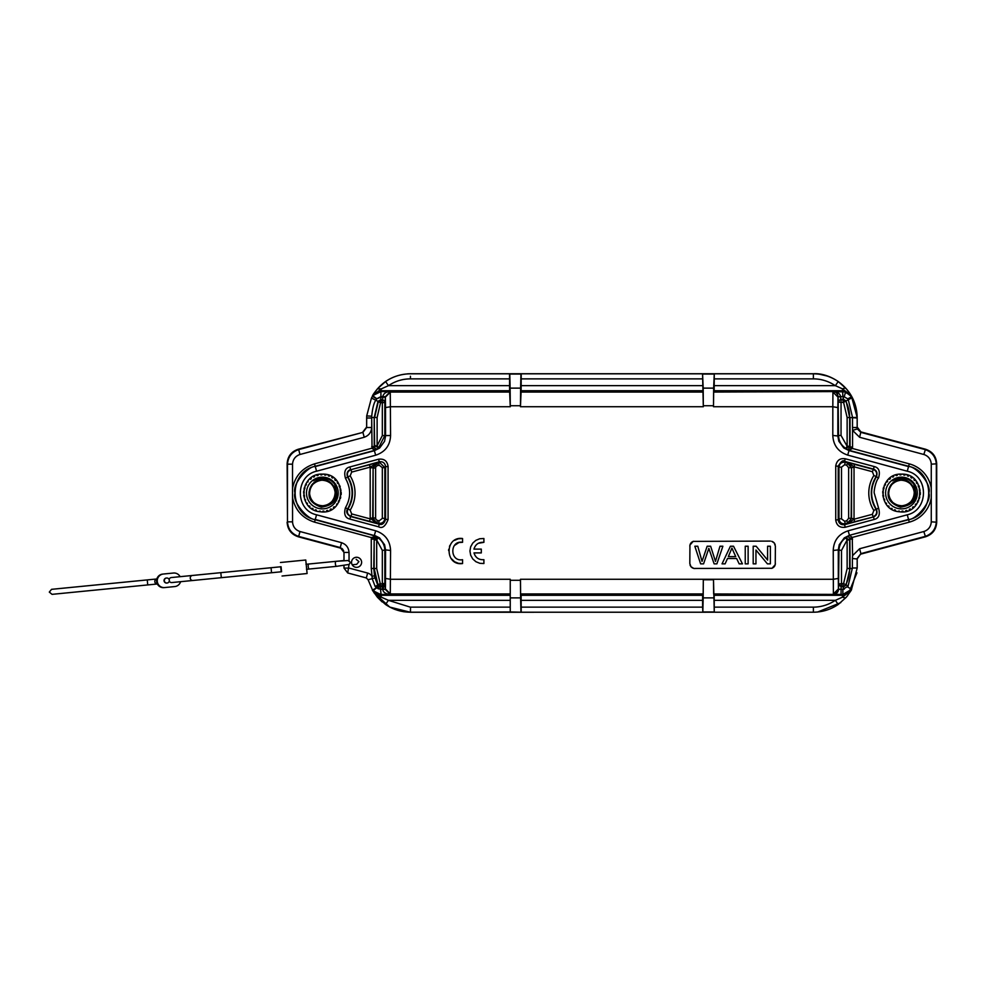 <?xml version="1.0" encoding="UTF-8"?>
<svg xmlns="http://www.w3.org/2000/svg" width="986" height="986" viewBox="0 0 986 986"><rect width="100%" height="100%" fill="white"/><g stroke="black" fill="none" stroke-linecap="round" stroke-linejoin="round"><path stroke-width="1.48" d="M902.165 474.143A18.87 18.87 -51.1 0 0 901.278 474.13A18.87 18.87 38.9 0 0 899.898 474.192M896.508 474.796A18.87 18.87 38.9 0 0 895.719 475.03L897.211 475.375L897.359 474.586M888.904 478.925L889.631 479.27L888.904 478.925L889.631 479.27L890.222 477.853A18.87 18.87 38.9 0 0 889.162 478.691M920.308 494.159A18.87 18.87 38.9 0 0 920.345 493.086A18.87 18.87 -51.1 0 0 920.332 492.458M919.359 486.998A18.87 18.87 38.9 0 0 918.742 485.408L918.188 485.987L919.359 486.998M917.263 482.672A18.87 18.87 38.9 0 0 916.783 481.981L916.364 482.672L917.719 483.399M914.158 479.036L913.899 479.8L914.158 479.036L913.899 479.8L915.365 480.231A18.87 18.87 38.9 0 0 914.7 479.553M910.978 476.706L911.717 478.05L912.407 477.631A18.87 18.87 38.9 0 0 910.978 476.706A18.87 18.87 -51.1 0 0 910.941 476.682M905.21 474.5A18.87 18.87 38.9 0 0 903.521 474.241L903.755 475.018L905.21 474.5A18.87 18.87 -51.1 0 1 905.838 474.648M901.463 474.13C878.378 472.935 876.394 510.538 899.478 511.771C924.856 515.567 927.173 473.07 901.463 474.13M916.364 481.414A18.87 18.87 -51.1 0 0 915.809 480.737M323.051 474.143A18.87 18.87 -51.1 0 0 322.163 474.13A18.87 18.87 38.9 0 0 320.783 474.192M317.393 474.796A18.87 18.87 38.9 0 0 316.605 475.03L318.096 475.375L318.244 474.586M309.789 478.925L310.516 479.27L309.789 478.925L310.516 479.27L311.108 477.853A18.87 18.87 38.9 0 0 310.048 478.691M340.799 497.018L339.997 497.166L340.799 497.018L339.997 497.166L340.355 498.657A18.87 18.87 38.9 0 0 340.527 498.066M341.193 494.159A18.87 18.87 38.9 0 0 341.23 493.086A18.87 18.87 -51.1 0 0 341.218 492.458M340.244 486.998A18.87 18.87 38.9 0 0 339.628 485.408L339.073 485.987L340.244 486.998M338.149 482.672A18.87 18.87 38.9 0 0 337.668 481.981L337.249 482.672L338.605 483.399M335.043 479.036L334.772 479.8L335.043 479.036L334.772 479.8L336.251 480.231A18.87 18.87 38.9 0 0 335.585 479.553M333.293 477.631A18.87 18.87 38.9 0 0 331.863 476.706A18.87 18.87 -51.1 0 0 331.826 476.682M326.095 474.5A18.87 18.87 38.9 0 0 324.406 474.241L324.64 475.018L326.095 474.5A18.87 18.87 -51.1 0 1 326.723 474.648M322.348 474.13C299.263 472.935 297.279 510.538 320.364 511.771C345.741 515.567 348.046 473.07 322.348 474.13M337.249 481.414A18.87 18.87 -51.1 0 0 336.694 480.737M745.243 546.232L745.243 563.856L748.127 563.856L748.127 546.232L745.243 546.232M730.416 546.232L722.035 563.856L725.104 563.856L727.495 558.52L736.616 558.52L739.167 563.856L742.446 563.856L733.522 546.232L730.416 546.232L722.035 563.856M719.977 546.232L715.466 561.391L710.647 546.232L707.159 546.232L702.032 561.391L697.792 546.232L694.834 546.232L700.615 563.856L703.573 563.856L708.835 548.364L714.11 563.856L716.896 563.856L722.874 546.232L719.977 546.232L715.466 561.391L710.647 546.232M775.378 563.524L775.181 564.916M774.873 565.705L774.429 566.457M773.887 567.086L773.209 567.64M772.494 568.059L771.681 568.367M770.349 541.092L693.183 541.388L689.941 545.061L689.818 563.524L690.964 566.703L693.848 568.454L772.013 568.269L775.255 564.621L775.378 546.133L774.244 542.966L771.705 541.289M772.506 541.597L773.234 542.017M773.899 542.571L774.441 543.212M774.885 543.964L775.181 544.753M689.818 546.133L690.015 544.753M690.323 543.964L690.767 543.212M691.309 542.571L691.962 542.017M692.702 541.597L693.503 541.289M694.847 568.552L693.515 568.367M692.702 568.059L691.987 567.64M691.309 567.086L690.779 566.457M690.323 565.705L690.027 564.916M767.601 560.073L756.151 546.232L753.193 546.232L753.193 563.856L755.954 563.856L755.954 550.003L767.404 563.856L770.374 563.856L770.374 546.232L767.601 546.232L767.601 560.073L756.151 546.232M707.159 546.232L702.032 561.391L697.792 546.232M703.573 563.856L708.835 548.364M847.566 586.978L851.67 589.258L842.87 594.435L842.87 589.406L848.071 586.14L852.397 567.998L857.204 567.998L857.179 558.495L857.179 567.998L851.275 590.269L846.345 597.196L838.223 604.467C830.717 609.545 822.435 612.121 813.388 612.207L410.422 612.269L389.766 607.093L374.002 592.796M713.654 593.954L714.172 595.298L842.562 595.298L842.845 594.435L713.654 593.954L713.507 579.768L714.258 612.207L714.221 607.142L813.388 607.142A38.972 38.972 38.9 0 0 835.339 600.289M838.211 604.455L835.364 600.326L714.221 600.326L714.221 607.142M714.221 600.326L714.172 595.298M713.642 597.886L703.191 597.886L702.833 611.949L714 611.949M510.243 611.949L410.386 612.207C401.327 612.121 393.044 609.545 385.538 604.48L377.355 597.159L372.572 590.515L381.151 595.298L510.243 595.298L510.243 611.949L521.212 612.207L521.175 607.142L702.611 607.142L702.833 611.949M703.191 597.886L703.314 579.768L703.166 593.954L520.608 593.954L520.46 579.275L833.269 579.275L838.31 578.437L838.408 588.925L833.38 593.954L833.232 550.447C833.7 540.538 838.667 533.993 848.145 530.801L849.451 535.299L844.435 537.801L839.246 544.703L838.273 549.892L833.232 550.459M521.175 607.142L521.126 595.298L702.648 595.298L703.166 593.954M702.648 595.298L702.611 600.363L521.175 600.363M702.611 607.142L702.611 600.363M848.145 530.801L907.256 514.803L908.562 519.474M847.701 455.088C838.31 451.933 833.343 445.389 832.8 435.442L837.829 435.997L838.815 441.223L843.942 448.038L849.008 450.59L908.55 466.563C915.255 465.712 932.066 483.978 928.837 493.025C932.066 502.01 915.242 520.325 908.55 519.449L849.451 535.299L908.624 519.721C935.357 514.174 935.357 471.838 908.624 466.292L907.256 471.209L847.701 455.088L849.02 450.565M907.256 514.803C928.676 510.095 929.046 475.881 907.256 471.209M832.8 435.442L832.825 406.737L837.866 407.575A514.717 4.486 90 0 0 837.829 435.997L838.531 435.467L838.088 396.779L840.602 396.754L840.651 399.244L838.137 401.758M835.339 385.723A38.972 38.972 38.9 0 0 813.388 378.87L813.388 373.805C822.435 373.891 830.717 376.467 838.223 381.545L846.345 388.804L851.275 395.743L842.562 390.715L714.172 390.715L713.654 392.058L713.507 406.737L832.825 406.737L832.936 392.058L837.977 397.087L837.866 407.575M714.172 390.715L714.258 373.805L813.388 373.805M713.519 405.727L703.314 405.727L703.191 388.127L713.642 388.127L713.507 406.737M713.642 388.127L714.258 373.805M702.611 378.87L521.175 378.87L521.212 373.805L702.562 373.805L703.314 406.737L520.46 406.737L520.46 405.727L510.267 405.727L510.267 406.737L509.602 390.715L381.249 390.715L372.572 395.669L377.453 388.804L385.588 381.533C393.094 376.455 401.376 373.879 410.435 373.805L509.515 373.805L509.565 378.87L410.435 378.87C402.387 378.92 395.066 381.2 388.447 385.674L381.249 388.891L372.56 395.694L380.916 391.578L390.259 391.578L385.292 396.779L382.778 396.606C383.517 393.426 386.019 391.75 390.259 391.578L390.579 435.565C390.123 445.475 385.156 452.019 375.678 455.212L316.568 471.209C295.11 475.77 294.802 510.23 316.568 514.803L375.678 530.801C385.058 533.956 390.037 540.513 390.579 550.447L390.283 594.435C385.551 593.966 383.061 592.29 382.778 589.406L385.292 589.345L390.259 594.435L380.559 594.435L372.523 590.429M702.562 373.805L703.191 388.127M703.314 405.727L703.314 406.737M845.224 458.749L874.175 466.538L873.522 469.102L844.571 461.337C843.19 459.735 841.083 461.362 838.223 466.193L835.709 466.07C836.757 460.413 839.924 457.972 845.212 458.749L844.571 461.337M874.175 466.538C878.957 467.672 880.412 471.493 878.551 478L876.443 476.706C877.676 472.923 876.702 470.384 873.522 469.102M878.551 478C875.839 480.749 873.793 490.88 874.212 493L878.551 508L876.455 509.306C870.034 498.435 870.034 487.577 876.443 476.706L873.867 475.498L872.4 471.715L873.485 469.089M878.551 508C880.375 514.47 878.92 518.291 874.175 519.474L873.522 516.91C876.739 515.542 877.713 513.003 876.455 509.306L875.999 509.17A30.172 30.172 -141.1 0 1 875.999 476.842C877.491 473.354 876.505 470.827 873.054 469.274L847.824 462.57L854.036 466.797L854.689 464.357M838.223 466.193A517.317 4.511 90 0 0 838.223 519.819C838.778 523.455 840.885 525.082 844.571 524.675L845.224 527.264L874.175 519.474M838.223 519.819L835.709 519.942C836.584 525.501 839.752 527.941 845.212 527.264M835.734 519.905L835.734 466.095M713.507 579.768L703.314 579.768M714 374.064L702.833 374.064M714.221 385.649L835.364 385.649L842.562 388.891L851.275 395.743L857.167 417.435L857.179 427.024M857.179 429.009L857.179 417.534C856.514 386.869 829.263 372.523 813.388 373.743L410.435 373.743C393.944 374.286 381.323 381.557 372.572 395.534L372.56 395.694M857.179 558.988L852.385 558.495L852.557 555.623L859.595 548.771L860.901 553.639L857.179 558.495M842.525 597.122L842.525 595.298L851.288 590.269L842.562 597.122L835.364 600.326M846.358 597.208A5.041 2.675 -139.1 0 1 842.673 597.171M833.466 594.262A5.066 5.066 -21 0 0 838.531 589.234L838.963 550.434C839.16 545.122 841.415 540.92 845.741 537.838L849.722 535.509L852.261 537.432L849.895 538.294L848.49 536.791L846.358 536.852L848.49 536.791M849.895 447.78L909.277 463.864L908.624 466.292L849.279 450.38L845.828 448.396C841.181 445.339 838.753 441.025 838.531 435.467L841.046 435.467L847.134 446.239L849.649 446.239L850.043 446.991L850.043 417.509L857.179 418.015M844.571 524.675L873.497 516.923L847.824 523.443L854.036 519.215L872.4 514.298L873.867 510.514L875.999 509.17C877.491 512.658 876.505 515.185 873.054 516.738L872.4 514.298M728.334 556.622L731.908 548.093L735.729 556.622L728.334 556.622L731.908 548.093L735.729 556.622M841.046 594.435L841.083 586.769L843.782 586.732L846.062 585.117L850.043 568.503L849.895 538.282M838.531 589.234L842.87 589.369M835.364 385.674L838.211 381.557M837.977 397.087L838.088 396.668C837.582 393.476 835.931 391.787 833.121 391.578L845.569 391.947L851.67 396.754L847.726 398.849L844.213 396.791L845.569 391.947M847.75 398.825L848.33 399.737L852.187 397.715M847.134 417.509L849.649 417.509L849.649 446.239L845.828 448.396L847.134 446.239L847.134 417.509L843.585 402.436L846.062 400.895L843.375 399.244L840.651 399.244L845.828 401.314A36.26 36.26 0 0 1 849.649 417.509L846.062 400.895L848.305 399.761L852.557 417.509L857.167 417.435M713.654 392.058L833.084 391.578C837.36 391.75 839.862 393.426 840.602 396.606A7.592 7.592 -141.1 0 1 840.614 396.729L844.213 396.791L842.87 396.606L842.525 388.891A5.041 2.675 -40.9 0 1 846.358 388.804M857.179 427.049L860.901 431.905L859.595 437.242L852.557 430.389L852.557 427.517L857.179 427.517L857.389 428.947L860.901 432.373L925.139 449.591C932.041 452.007 935.776 456.863 936.33 464.172L936.33 521.84C935.776 529.137 932.041 534.005 925.139 536.421L860.901 553.639L857.179 558.963M852.508 418.015L852.508 427.517M925.509 449.222C932.51 451.576 936.244 456.432 936.7 463.814L931.289 464.172C930.92 459.316 928.43 456.074 923.833 454.447L925.509 449.222L860.901 431.917M936.7 522.198C936.244 529.568 932.51 534.437 925.509 536.791L923.833 531.565C928.418 529.95 930.907 526.709 931.289 521.84L936.7 522.198L936.7 463.814M925.509 536.791L860.901 554.095M852.385 567.998L852.385 558.495M843.129 583.86L843.129 586.374L841.489 586.374A2.514 2.514 -135 0 1 838.963 583.86L843.572 583.576L847.134 568.515L847.134 539.934L841.489 550.422L841.489 586.374L838.568 584.254M849.649 539.934L845.741 537.838L847.134 539.934L849.649 539.934L849.649 568.503A36.26 36.26 0 0 1 845.828 584.698L848.071 586.128M931.265 521.84L931.265 464.172M852.298 448.593L849.402 449.912L846.444 449.308L848.219 449.443L850.043 446.978L852.557 446.978L852.298 448.593M854.689 521.643L854.036 519.215L854.036 466.797L872.4 471.715M847.824 523.443L851.547 518.587L854.061 518.55M838.223 519.77L838.963 518.809L841.489 518.846L844.657 521.274L845.31 523.714L847.43 523.147L851.547 518.562L851.547 467.426L847.824 462.57M845.31 523.714C841.637 524.121 839.517 522.494 838.963 518.846L838.963 467.167C839.517 463.519 841.637 461.892 845.31 462.298L844.657 464.739L841.489 467.167L838.963 467.167L838.223 466.242M852.557 446.978L852.557 430.389L857.352 428.947M848.219 449.443L849.402 449.912L849.008 450.602M843.585 402.436L838.531 402.152A2.514 2.514 -45 0 1 841.046 399.638L841.046 435.467M842.87 396.643L838.088 396.668M851.547 467.45L851.152 518.279L848.638 518.279L846.777 520.707L844.657 521.286M843.572 583.576L845.828 584.698L843.375 586.769M843.375 399.244L843.129 402.152M385.538 604.48L388.398 600.326L410.386 607.166M377.355 597.159A5.041 2.699 -41 0 0 381.151 597.097L388.398 600.326L510.243 600.363M372.622 590.589L381.151 597.097M520.953 611.949L520.596 597.886L510.243 597.886L510.243 580.286L520.46 580.286L520.596 597.886M510.243 595.298L510.243 593.954L390.444 593.954M390.444 594.003L385.415 588.925L385.514 578.437L390.542 579.275L510.243 579.275L510.243 593.954M521.126 595.298L520.608 593.954M520.46 580.286L520.46 579.275M378.599 526.807L379.253 524.219C382.087 525.181 384.195 523.566 385.588 519.363L388.102 519.486C385.403 526.351 382.235 528.792 378.612 526.807L349.894 519.08C345.125 517.921 343.646 514.125 345.457 507.704C351.004 497.942 351.004 488.144 345.457 478.309C343.744 471.826 345.223 468.042 349.894 466.933L378.599 459.205C384.121 458.527 387.288 460.967 388.102 466.526L385.588 466.649C385.033 463.001 382.925 461.386 379.253 461.793L378.599 459.205M388.077 466.551L388.077 519.462M454.349 545.529L458.971 542.522L462.557 542.325C449.579 539.995 449.604 562.045 462.557 559.703L462.557 563.548L458.515 563.339L454.595 561.761L450.775 558.101M462.557 542.325L462.557 538.529L458.354 538.775L454.447 540.402M449.899 545.468L449.48 546.392M448.716 549.35L448.605 550.582M472.738 543.113L470.642 546.86L469.94 551.026L470.667 555.204L472.738 558.926L475.942 561.737L479.862 563.314L483.904 563.524L479.862 563.314L475.942 561.737L472.738 558.926L470.667 555.204L469.94 551.026L470.642 546.86L472.738 543.113L475.819 540.365L479.701 538.75L483.904 538.504L483.904 542.312L483.904 538.504M478.346 543.286L483.904 542.337C478.789 541.992 475.474 544.247 473.946 549.103M475.042 555.525L473.995 552.912L481.304 552.912L481.304 549.116L473.983 549.116M510.243 579.275L510.243 580.286M483.904 563.524L483.904 559.678C478.826 560.011 475.523 557.756 473.995 552.912M462.557 538.529C444.624 535.977 444.637 566.112 462.557 563.548M378.353 585.93L379.203 586.51L378.18 588.802L385.292 589.246L382.778 589.246L385.243 583.749L385.292 589.345M390.579 550.459L385.526 549.892L384.577 544.716L379.376 537.801L374.372 535.299L375.678 530.801M366.644 427.024L366.693 415.944L371.463 398.036L378.02 401.364L374.212 417.509L371.697 417.522L371.722 416.178C372.486 408.401 373.842 403.077 375.765 400.242L376.751 398.837L380.719 397.173L380.966 400.082L382.728 399.687L380.719 399.687L378.02 401.364L380.51 402.88L377.12 417.509L374.606 417.509L378.254 401.77L380.966 400.082L380.51 402.88M385.292 396.668L380.916 396.643L380.916 391.565M380.916 396.606L376.825 398.726L372.745 395.756M377.12 417.509L377.12 445.783L382.334 435.59L382.334 400.082A2.514 2.514 45 0 1 384.848 402.596L380.966 402.596M378.587 447.829L374.606 445.783L374.212 417.509L374.212 446.609L374.606 445.783L377.12 445.783L378.599 447.817L377.983 448.852L373.842 449.53L372.042 448.445L371.697 417.509M371.463 398.036L372.375 396.347L376.751 398.837A38.75 38.75 38.9 0 1 376.837 398.738L372.733 395.78M380.941 391.578L381.286 388.891L377.465 388.804M374.212 446.646L375.469 448.815L377.995 448.852L374.101 450.503L315.187 466.292C288.467 471.838 288.467 514.174 315.187 519.721L315.261 519.449C308.556 520.3 291.757 502.034 294.974 492.988C291.757 484.003 308.569 465.688 315.261 466.563L374.372 450.713L379.45 448.149L384.552 441.346L385.551 436.12A514.717 4.486 -90 0 0 385.514 407.575L385.403 397.087L384.848 402.596L384.848 435.578L378.599 447.817M509.602 390.715L509.565 385.649L388.447 385.649L385.588 381.533M385.403 397.087L390.444 392.058L510.119 392.058M375.481 448.815L373.842 449.53M377.207 449.135L377.848 448.926M372.375 396.347L372.572 395.657M385.514 407.575L390.542 406.737L510.267 406.737M509.565 385.649L509.565 378.87M520.596 388.127L520.953 374.064L509.787 374.064L510.132 388.127L520.596 388.127L520.46 405.727M702.648 390.715L521.126 390.715L521.175 385.649L702.611 385.649M521.175 378.87L521.175 385.649M521.126 390.715L520.46 406.737M373.928 538.282L373.78 539.145L371.266 539.145L371.562 537.432L376.418 536.347L377.49 536.902L373.928 538.282L314.546 522.149C302.443 518.242 295.11 510.058 292.522 497.61L292.559 521.84L287.456 521.84L287.493 464.172L292.522 464.172C292.928 459.328 295.406 456.087 299.978 454.447L298.672 449.567M366.644 417.534L366.644 427.517L362.91 432.373L298.302 449.222C291.314 451.576 287.579 456.432 287.123 463.802L287.493 464.172C288.035 456.863 291.77 452.007 298.684 449.591L362.91 432.373L364.216 437.242C368.813 435.615 371.303 432.373 371.685 427.517L366.619 427.517M371.722 416.178L371.685 418.015L366.644 418.015M374.384 447.533L314.534 463.864L316.568 471.209M376.862 463.198L370.218 467.13L351.669 472.097L351.016 469.669L376.43 462.902L372.708 467.771L370.194 467.795L370.194 518.254L376.442 523.098M369.565 464.702L370.194 467.758M362.885 431.917L366.644 427.049M374.36 450.676L375.678 455.212M510.267 405.727L510.132 388.127M351.669 472.097L350.166 475.856L347.59 477.039C346.357 473.342 347.343 470.827 350.548 469.484L349.894 466.933M292.522 464.172L292.522 488.403C295.097 475.955 302.431 467.771 314.534 463.864M345.457 507.704L347.577 508.973C353.592 498.324 353.592 487.688 347.59 477.039L345.457 478.309M379.203 461.805L378.476 462.767L379.166 465.182L382.334 467.623L382.334 518.389L379.166 520.83L378.513 523.258C382.174 523.677 384.281 522.062 384.848 518.389L384.848 467.623L379.82 462.594L376.837 463.21L377.478 465.638L379.166 465.182M348.033 477.175A30.172 30.172 38.9 0 1 348.033 508.838L350.178 510.156L351.657 513.916L370.218 518.882L369.565 521.311L351.016 516.344L351.669 513.916M287.123 463.802L287.493 521.84C288.035 529.137 291.77 534.005 298.684 536.421L298.314 536.791C291.314 534.437 287.579 529.568 287.123 522.198M315.261 519.474L316.568 514.791M292.522 488.403L292.522 497.61M342.031 548.499L298.314 536.791M349.056 564.436L350.548 562.427L348.033 560.529L336.016 561.33A2.514 0.863 -95.6 0 0 335.4 563.918A2.514 0.863 -95.6 0 0 336.509 566.346L349.056 564.436L347.725 572.965L343.991 568.096L343.991 565.607L343.991 568.084M374.175 539.921L373.78 568.503L374.52 575.824L372.055 576.329L371.266 568.503L371.266 539.145M374.52 575.824L375 577.907L372.166 578.659L372.055 576.329A7.518 7.518 -141.1 0 0 367.63 573.076L366.324 577.969L368.135 579.719M376.689 568.503L380.251 583.601L378.008 584.735L374.175 568.503L374.175 539.934L376.689 539.934L376.689 568.503L371.266 568.503M366.324 577.944L347.725 572.965L366.324 577.944L368.111 579.731L366.324 577.944M343.991 552.505L343.991 560.541L343.991 552.431L340.269 547.563L298.684 536.421L299.978 531.565C295.381 529.938 292.904 526.697 292.522 521.84M380.251 583.601L380.658 586.374L378.008 584.735L378.341 585.93L376.492 587.853L375.161 586.473L372.166 578.659L368.086 579.731L372.918 590.934L376.492 587.866L372.351 590.133M375 577.907L377.774 585.154L375 577.907M377.49 536.902L378.069 537.838C382.395 540.92 384.663 545.11 384.848 550.41L384.848 583.355L380.411 586.769L382.223 586.769L382.334 583.355L385.243 583.749M340.244 547.563L341.563 542.707C346.16 544.321 348.65 547.563 349.032 552.431L349.056 560.874M356.575 567.344A5.029 5.029 -141.1 0 1 352.224 559.789A5.029 5.029 -141.1 0 1 360.938 559.789A5.029 5.029 -141.1 0 1 356.575 567.344M340.269 547.624L343.707 550.829M377.761 585.166L375.161 586.473M382.334 583.355L382.334 550.434L376.689 539.934L378.069 537.838M373.102 468.091L372.708 518.242L376.43 523.11L369.565 521.311M382.778 589.258L382.223 586.769L385.243 583.712M314.546 522.149L315.187 519.721L376.418 536.347M379.203 586.51L380.411 586.769L380.411 589.283L376.467 587.841M347.577 508.973C345.815 511.697 346.813 514.224 350.535 516.528L379.253 524.219M349.894 519.08L350.548 516.528M742.446 563.856L733.522 546.232M331.863 476.706L332.602 478.05L333.293 477.618M328.264 475.079L328.326 475.881L328.264 475.079L328.326 475.881L329.854 475.683M320.462 474.229L321.855 474.882L322.163 474.13M312.993 476.62L314.522 476.645L314.497 475.844M307.127 481.846L307.915 482.031L308.199 480.515M305.142 485.248L306.399 484.372L305.943 485.272L305.906 483.732M303.91 488.994L304.957 487.873L304.699 488.846L304.341 487.355M303.478 492.914L304.218 492.606L303.565 491.225M303.873 496.845L304.378 495.391L304.538 496.389L303.602 495.169M305.068 500.605L305.623 500.013L304.464 499.015M307.028 504.031L307.447 503.341L306.104 502.601M309.653 506.977L309.924 506.212L308.458 505.781M312.833 509.306L312.944 508.505L311.416 508.382M316.432 510.921L315.434 509.774L316.37 510.132L314.854 510.329M320.29 511.771L320.056 510.995L318.614 511.5M324.234 511.783L322.841 511.13L323.852 511.081L322.545 511.882M328.104 510.982L326.6 510.637L327.574 510.378L326.465 511.426M331.715 509.392L330.174 509.368L331.074 508.912L330.199 510.169M334.92 507.087L333.404 507.383L334.192 506.742L333.601 508.16M337.569 504.166L336.781 503.982L337.569 504.166L336.781 503.982L336.497 505.498M339.554 500.765L338.297 501.64L338.79 502.281M341.23 493.086L340.478 493.407L341.23 493.086L340.478 493.407L341.144 494.787M340.836 489.167L340.33 490.621L341.107 490.843M328.326 475.881L329.275 476.238L328.326 475.881M324.64 475.018L325.639 475.166L324.406 474.241L324.64 475.018M320.844 474.932L321.855 474.882L320.844 474.932M317.122 475.634L318.096 475.375L316.605 475.03L317.122 475.634M313.622 477.101L314.522 476.645L313.622 477.101M311.293 478.629L311.108 477.853L310.516 479.27L311.293 478.629M338.753 500.74L338.297 501.64L338.753 500.74M339.751 498.14L340.355 498.657L339.997 497.166L339.751 498.14M340.478 493.407L340.429 494.405L340.478 493.407M340.17 489.623L340.33 490.621L340.17 489.623M339.073 485.987L339.443 486.936L339.628 485.408L339.073 485.987M337.249 482.672L337.804 483.51L337.668 481.981L337.249 482.672M335.486 480.502L336.251 480.231L334.772 479.8L335.486 480.502M331.764 477.507L332.602 478.05L331.764 477.507M335.634 484.336A15.862 15.862 0 0 1 331.666 505.855A15.862 15.862 0 0 1 309.974 502.934A15.862 15.862 0 0 1 311.835 481.131A15.862 15.862 0 0 1 335.634 484.336M334.5 484.027A15.11 15.11 0 0 0 313.499 480.761C319.304 477.655 324.813 478.099 330.027 482.092C338.777 492.532 336.941 500.568 324.53 506.175C310.972 504.869 306.646 497.856 311.564 485.149C322.139 476.571 330.137 478.53 335.548 491.028C334.032 504.573 326.958 508.776 314.337 503.673C305.919 492.963 308.002 485.001 320.586 479.775C334.094 481.501 338.198 488.649 332.886 501.184C322.052 509.442 314.115 507.235 309.099 494.565C311.034 481.082 318.231 477.088 330.692 482.598C338.777 493.567 336.448 501.455 323.704 506.286C310.257 504.129 306.375 496.87 312.069 484.496C323.161 476.595 331.025 479.048 335.647 491.854C333.293 505.276 325.972 509.035 313.684 503.156C305.943 491.94 308.519 484.114 321.411 479.689C334.784 482.265 338.432 489.635 332.356 501.837C321.029 509.392 313.252 506.693 309.025 493.74C311.798 480.404 319.23 476.867 331.333 483.14C338.716 494.59 335.893 502.318 322.878 506.336C309.579 503.353 306.165 495.872 312.624 483.867C324.184 476.669 331.875 479.615 335.696 492.692C332.504 505.929 324.961 509.232 313.067 502.589C306.042 490.917 309.111 483.276 322.237 479.664C335.437 483.054 338.617 490.646 331.789 502.441C320.006 509.269 312.414 506.101 309 492.914C312.611 479.775 320.253 476.706 331.925 483.719C338.58 495.601 335.289 503.143 322.04 506.348C308.963 502.54 306.017 494.849 313.203 483.288C325.195 476.817 332.689 480.231 335.684 493.518C331.678 506.533 323.95 509.368 312.488 501.997C306.215 489.906 309.74 482.462 323.075 479.677C336.029 483.892 338.728 491.669 331.185 503.008C318.996 509.096 311.613 505.448 309.037 492.076C312.192 480.687 319.193 477.36 330.027 482.092A13.348 13.348 0 0 0 313.511 483.017C305.561 494.393 308.15 502.453 321.263 507.198C335.413 505.103 339.825 497.375 334.5 484.027M164.317 580.52A2.514 2.514 -95.6 0 1 166.585 578.018A2.514 2.514 -95.6 0 1 169.333 580.273A2.514 2.514 -95.6 0 1 167.078 583.022A2.514 2.514 -95.6 0 1 164.317 580.52M166.585 578.018L166.314 578.043A2.514 2.514 84.4 0 0 164.058 580.791A2.514 2.514 84.4 0 0 166.807 583.046L167.078 583.022M169.284 581.099A2.514 2.514 84.4 0 0 171.81 582.553L193.009 580.471A2.514 2.514 -95.6 0 1 190.261 578.215A2.514 2.514 -95.6 0 1 192.516 575.454L187.315 575.972M271.051 567.726L281.072 566.74L281.565 571.744L271.544 572.743L271.051 567.726L271.544 572.743L193.009 580.471L221.308 577.685L220.815 572.669L171.317 577.549A2.514 2.514 84.4 0 0 169.124 579.472M162.702 574.098A6.803 6.791 84.4 0 0 156.601 581.53A6.803 6.791 84.4 0 0 164.033 587.619L164.724 587.557A6.803 6.791 -95.6 0 1 157.292 581.457A6.803 6.791 -95.6 0 1 163.38 574.025L162.702 574.098M280.936 566.753L180.105 576.674A6.803 6.791 -95.6 0 0 173.4 573.039L163.38 574.025M187.808 580.988L180.598 581.691A6.803 6.791 -95.6 0 1 174.744 586.571L164.724 587.557M280.69 566.777L281.183 571.781M305.5 560.036L280.443 562.501M280.714 562.476L305.771 560.011L307.102 573.532L282.058 576.009M907.379 475.079L907.44 475.881L907.379 475.079L907.44 475.881L908.969 475.683M899.577 474.229L900.97 474.882L901.278 474.13M892.108 476.62L893.636 476.645L893.612 475.844M886.254 481.846L887.659 481.242L887.03 482.031L887.314 480.515M884.257 485.248L885.514 484.372L885.058 485.272L885.021 483.732M883.025 488.994L884.072 487.873L883.813 488.846L883.456 487.355M882.593 492.914L883.333 492.606L882.68 491.225M882.988 496.845L883.493 495.391L883.653 496.389L882.716 495.169M884.195 500.605L884.38 499.076L884.738 500.013L883.579 499.015M886.143 504.031L886.562 503.341L885.218 502.601M888.78 506.977L889.039 506.212L887.573 505.781M891.96 509.306L892.059 508.505L890.531 508.382M895.547 510.921L894.548 509.774L895.485 510.132L893.969 510.329M899.405 511.771L899.183 510.995L897.728 511.5M903.349 511.783L901.968 511.13L902.966 511.081L901.66 511.882M907.219 510.982L905.715 510.637L906.689 510.378L905.579 511.426M910.83 509.392L909.289 509.368L910.189 508.912L909.314 510.169M914.034 507.087L912.518 507.383L913.307 506.742L912.716 508.16M916.684 504.166L915.267 504.77L915.908 503.982L915.624 505.498M918.669 500.765L917.411 501.64L917.904 502.281M919.913 497.018L918.866 498.14L919.482 498.657M920.345 493.086L919.593 493.407L920.345 493.086L919.593 493.407L920.258 494.787M919.95 489.167L919.445 490.621L920.221 490.843M911.717 478.05L912.407 477.618L910.879 477.507L911.717 478.05M907.44 475.881L908.389 476.238L907.44 475.881M903.755 475.018L904.754 475.166L903.521 474.241L903.755 475.018M899.971 474.932L900.97 474.882L899.971 474.932M896.237 475.634L897.211 475.375L895.719 475.03L896.237 475.634M892.749 477.101L893.636 476.645L892.749 477.101M890.407 478.629L890.222 477.853L889.631 479.27L890.407 478.629M917.867 500.74L917.411 501.64L917.867 500.74M919.125 497.166L918.866 498.14L919.125 497.166M919.593 493.407L919.544 494.405L919.593 493.407M919.285 489.623L919.445 490.621L919.285 489.623M918.188 485.987L918.558 486.936L918.742 485.408L918.188 485.987M916.364 482.672L916.918 483.51L916.783 481.981L916.364 482.672M914.614 480.502L915.365 480.231L913.899 479.8L914.614 480.502M914.749 484.336A15.862 15.862 0 0 1 910.781 505.855A15.862 15.862 0 0 1 889.089 502.934A15.862 15.862 0 0 1 890.962 481.131A15.862 15.862 0 0 1 914.749 484.336M913.615 484.027A15.11 15.11 0 0 0 892.613 480.761C898.419 477.655 903.928 478.099 909.154 482.092C917.892 492.532 916.068 500.568 903.644 506.175C890.087 504.869 885.761 497.856 890.678 485.149C901.253 476.571 909.252 478.53 914.663 491.028C913.147 504.573 906.072 508.776 893.452 503.673C885.034 492.963 887.117 485.001 899.7 479.775C913.209 481.501 917.313 488.649 912.013 501.184C901.167 509.442 893.23 507.235 888.213 494.565C890.148 481.082 897.346 477.088 909.819 482.598C917.892 493.567 915.563 501.455 902.819 506.286C889.372 504.129 885.49 496.87 891.184 484.496C902.276 476.595 910.14 479.048 914.761 491.854C912.407 505.276 905.086 509.035 892.798 503.156C885.071 491.94 887.647 484.114 900.526 479.689C913.899 482.265 917.559 489.635 911.483 501.837C900.144 509.392 892.367 506.693 888.139 493.74C890.913 480.404 898.357 476.867 910.448 483.14C917.83 494.59 915.008 502.318 901.993 506.336C888.706 503.353 885.28 495.872 891.738 483.867C903.299 476.669 910.99 479.615 914.811 492.692C911.619 505.929 904.076 509.232 892.182 502.589C885.169 490.917 888.226 483.276 901.352 479.664C914.552 483.054 917.732 490.646 910.904 502.441C899.121 509.269 891.529 506.101 888.127 492.914C891.726 479.775 899.368 476.706 911.039 483.719C917.695 495.601 914.404 503.143 901.167 506.348C888.078 502.54 885.132 494.849 892.33 483.288C904.31 476.817 911.803 480.231 914.798 493.518C910.793 506.533 903.065 509.368 891.603 501.997C885.329 489.906 888.854 482.462 902.19 479.677C915.144 483.892 917.843 491.669 910.3 503.008C898.11 509.096 890.728 505.448 888.152 492.076C891.307 480.687 898.308 477.36 909.154 482.092A13.348 13.348 0 0 0 892.626 483.017C884.688 494.393 887.264 502.453 900.391 507.198C914.527 505.103 918.94 497.375 913.615 484.027M813.388 607.166L813.388 612.207L714.258 612.207M841.489 550.434L838.285 549.917A514.717 4.486 90 0 0 838.31 578.437M813.388 378.87L714.221 378.87M813.388 376.258L813.388 373.743M908.55 519.449L909.277 522.149L852.261 537.432L852.557 555.623M845.347 523.702L844.608 524.663M847.8 523.455L846.777 520.707M844.608 461.349L845.347 462.311M845.298 462.298L847.8 462.557M833.848 594.311L838.642 589.283L844.213 589.221M852.385 568.503L847.134 568.503M843.363 586.769L843.363 589.283M852.557 539.145L850.043 539.145L849.649 539.921M909.277 463.864A30.172 30.172 -141.1 0 1 931.289 488.403M931.289 497.61A30.172 30.172 -141.1 0 1 909.277 522.149M873.867 510.514A32.686 32.686 -141.1 0 1 873.867 475.498M841.489 467.167L841.489 518.846M848.638 518.279L848.638 467.734L851.152 467.734L847.43 462.878L846.777 465.306L844.657 464.726M843.35 399.244L843.35 396.729M859.595 548.746L923.82 531.528M923.82 454.484L859.595 437.266M840.602 396.729L838.088 396.742M846.777 465.306L848.638 467.734M851.547 467.463L854.061 467.463M410.496 612.207L410.496 607.166M410.398 612.207L410.422 609.755M410.386 607.142L510.243 607.142M381.188 597.097L381.188 595.298M380.559 589.406L381.151 595.298M378.772 594.965A41.301 41.301 -141.1 0 1 378.057 594.077M702.562 612.207L521.212 612.207M385.588 519.363A517.317 4.511 -90 0 0 385.588 466.649M385.514 578.437A514.717 4.486 -90 0 0 385.551 550.052M385.243 402.202L382.728 399.687L382.778 396.779M380.719 397.173L385.292 397.173M382.334 435.578L390.579 435.553M410.435 378.846L410.435 376.258M371.722 416.191L366.681 415.944M520.608 392.058L703.166 392.058M364.228 437.266L299.99 454.484M374.212 446.609L371.697 446.609M373.867 449.53L374.372 450.713M379.253 461.793L351.053 469.656M371.71 418.015L371.71 427.517M351.016 469.669C347.577 471.197 346.579 473.699 348.021 477.175M382.334 467.66L384.848 467.66L385.588 466.698M379.203 524.207L376.837 522.802L377.478 520.374A2.539 2.539 -141.1 0 1 375.617 517.946L375.617 468.067L373.102 468.067L376.837 463.21M375.617 468.067A2.539 2.539 -141.1 0 1 377.478 465.638M382.334 518.353L384.848 518.353L385.588 519.314M370.194 518.217L373.102 517.921M373.102 468.067L373.102 517.946L375.617 517.946M377.478 520.374L379.166 520.83M350.166 475.856A32.686 32.686 -141.1 0 1 350.166 510.156M349.032 568.096L343.991 568.096M349.032 568.072L367.642 573.051M349.032 552.431L343.991 552.431M380.658 583.86L381.829 583.86M374.175 539.934L377.971 537.764M299.99 531.528L341.575 542.67M373.102 517.946L376.455 523.11M385.526 549.917L382.334 550.434M374.101 535.509L315.323 519.474M382.223 589.283L380.411 589.283M348.021 508.825C346.579 512.301 347.577 514.815 351.016 516.344M336.016 561.33L308.828 564.004A2.514 0.863 84.4 0 0 308.224 566.593A2.514 0.863 84.4 0 0 309.333 569.021L306.621 569.279M52.048 594.348L49.3 592.093L51.555 589.332L156.836 578.967A2.514 2.317 84.4 0 0 154.814 581.703A2.514 2.317 84.4 0 0 157.329 583.983L52.048 594.348L147.74 584.932L147.247 579.916L156.873 578.967M856.945 572.804L847.529 595.852M840.775 602.619L817.579 612.059M844.25 537.937L839.172 544.888M838.753 441.05L843.745 447.915M819.009 374.113L827.698 376.159M404.001 611.788L394.782 609.373M382.149 601.916L377.527 597.368M385.464 586.534L385.489 583.835M384.639 544.888L379.561 537.925M410.435 373.731L407.6 373.83M373.805 393.525L372.56 395.534M379.647 448.014L384.626 441.173M340.318 547.637L342.918 549.399M306.128 564.275L343.991 560.541M356.18 559.345L358.929 561.601L356.673 564.349L352.162 564.793M309.148 569.033L306.473 569.292M305.98 564.288L308.655 564.029M147.74 584.932L157.366 583.983M147.247 579.916L51.555 589.332M277.571 572.139L193.009 580.471M221.308 577.685L281.429 571.769M336.509 566.346L309.333 569.021"/></g></svg>
